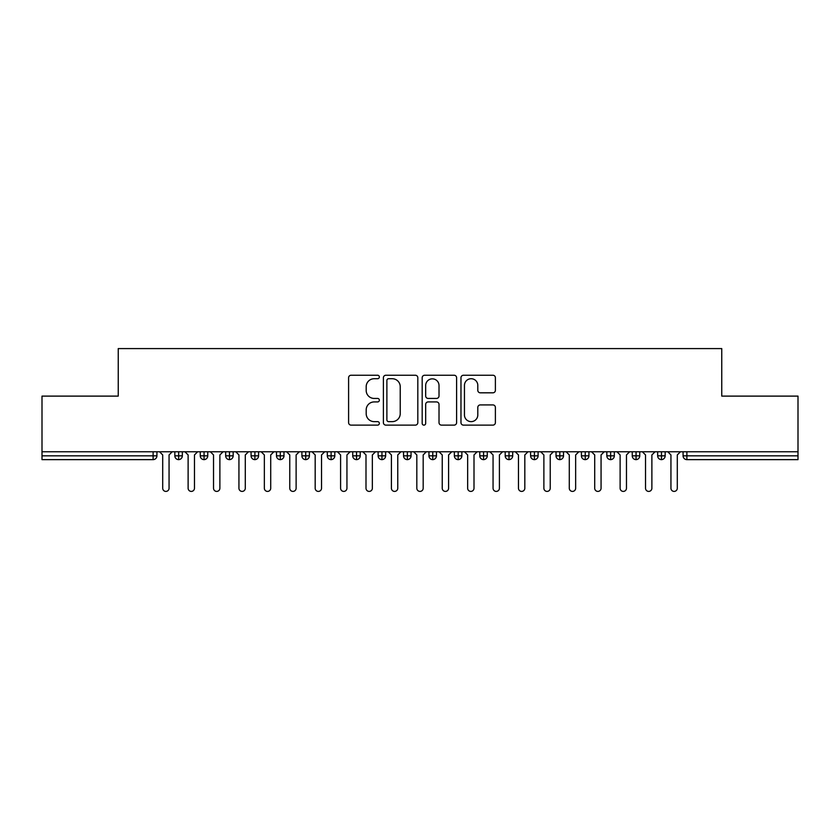<?xml version="1.0" encoding="UTF-8"?>
<svg xmlns="http://www.w3.org/2000/svg" width="840" height="840" viewBox="0 0 840 840"><rect width="100%" height="100%" fill="white"/><g stroke="black" fill="none" stroke-linecap="round" stroke-linejoin="round"><path stroke-width="1.26" d="M379.344 376.981A1.743 1.743 0 0 0 377.601 375.239L351.099 375.239A2.499 2.499 0 0 0 348.6 377.727L348.6 422.625A2.499 2.499 0 0 0 351.099 425.124L377.601 425.124A1.743 1.743 0 0 0 379.344 423.381A1.743 1.743 0 0 0 377.601 421.628L374.168 421.628A7.98 7.98 0 0 1 366.188 413.647L366.188 409.909A7.98 7.98 0 0 1 374.168 401.93L377.601 401.93A1.743 1.743 0 0 0 379.344 400.176A1.743 1.743 0 0 0 377.601 398.433L374.168 398.433A7.98 7.98 0 0 1 366.188 390.453L366.188 386.705A7.98 7.98 0 0 1 374.168 378.725L377.601 378.725A1.743 1.743 0 0 0 379.344 376.981M492.902 392.816A2.499 2.499 0 0 0 495.39 390.327L495.39 377.727A2.499 2.499 0 0 0 492.902 375.239L463.459 375.239A2.499 2.499 0 0 0 460.971 377.727L460.971 422.625A2.499 2.499 0 0 0 463.459 425.124L492.902 425.124A2.499 2.499 0 0 0 495.39 422.625L495.39 407.411A2.499 2.499 0 0 0 492.902 404.922L480.302 404.922A2.499 2.499 0 0 0 477.803 407.411L477.803 414.96A6.667 6.667 0 0 1 471.135 421.628A6.667 6.667 0 0 1 464.457 414.96L464.457 385.403A6.667 6.667 0 0 1 471.135 378.725A6.667 6.667 0 0 1 477.803 385.403L477.803 390.327A2.499 2.499 0 0 0 480.302 392.816L492.902 392.816M42 451.763L798 451.763L798 396.113L721.76 396.113L721.76 348.59L118.241 348.59L118.241 396.113L42 396.113L42 455.826L153.111 455.826L153.111 451.763M417.816 377.727A2.499 2.499 0 0 0 415.328 375.239L385.885 375.239A2.499 2.499 0 0 0 383.397 377.727L383.397 422.625A2.499 2.499 0 0 0 385.885 425.124L415.328 425.124A2.499 2.499 0 0 0 417.816 422.625L417.816 377.727M424.673 375.239L454.115 375.239A2.499 2.499 0 0 1 456.603 377.727L456.603 422.625A2.499 2.499 0 0 1 454.115 425.124L441.515 425.124A2.499 2.499 0 0 1 439.016 422.625L439.016 404.418A2.499 2.499 0 0 0 436.527 401.93L428.169 401.93A2.499 2.499 0 0 0 425.67 404.418L425.67 423.381A1.743 1.743 0 0 1 423.927 425.124A1.743 1.743 0 0 1 422.184 423.381L422.184 377.727A2.499 2.499 0 0 1 424.673 375.239M156.922 451.763L156.922 455.826A3.812 3.812 0 0 1 153.111 459.638L42 459.638L42 455.826M798 451.763L798 459.638L686.889 459.638A3.812 3.812 0 0 1 683.077 455.826L683.077 451.763M178.647 459.638A3.812 3.812 0 0 1 174.835 455.826L174.835 451.763L174.835 455.826A3.812 3.812 0 0 0 178.647 459.638A3.812 3.812 0 0 0 182.333 455.837L182.333 455.837A3.812 3.812 0 0 1 178.647 459.638L178.647 455.826L182.333 455.826L182.333 451.763L182.333 455.826M178.647 451.763L178.647 455.826L174.835 455.826M153.111 459.638A3.812 3.812 0 0 0 156.922 455.826A3.812 3.812 0 0 1 153.111 459.638L153.111 455.826L156.922 455.826M204.067 451.763L204.067 455.826L200.256 455.826L200.256 451.763L200.256 455.826A3.812 3.812 0 0 0 204.067 459.638A3.812 3.812 0 0 0 207.753 455.837L207.753 455.837A3.812 3.812 0 0 1 204.067 459.638A3.812 3.812 0 0 1 200.256 455.826A3.812 3.812 0 0 0 204.067 459.638L204.067 455.826L207.753 455.826L207.753 451.763L207.753 455.826M229.478 451.763L229.478 455.826L225.666 455.826L225.666 451.763L225.666 455.826A3.812 3.812 0 0 0 229.478 459.638A3.812 3.812 0 0 0 233.163 455.837L233.163 455.837A3.812 3.812 0 0 1 229.478 459.638A3.812 3.812 0 0 1 225.666 455.826A3.812 3.812 0 0 0 229.478 459.638L229.478 455.826L233.163 455.826L233.163 451.763L233.163 455.826M254.888 451.763L254.888 455.826L251.076 455.826L251.076 451.763L251.076 455.826A3.812 3.812 0 0 0 254.888 459.638A3.812 3.812 0 0 0 258.573 455.837L258.573 455.837A3.812 3.812 0 0 1 254.888 459.638A3.812 3.812 0 0 1 251.076 455.826A3.812 3.812 0 0 0 254.888 459.638L254.888 455.826L258.573 455.826L258.573 451.763M280.298 451.763L280.298 459.638A3.812 3.812 0 0 1 276.486 455.826A3.812 3.812 0 0 0 280.298 459.638A3.812 3.812 0 0 1 276.486 455.826L276.486 451.763M283.983 451.763L283.983 455.837L276.486 455.826M305.707 451.763L305.707 455.826L301.896 455.826L301.896 451.763L301.896 455.826A3.812 3.812 0 0 0 305.707 459.638A3.812 3.812 0 0 0 309.393 455.837L309.393 455.837A3.812 3.812 0 0 1 305.707 459.638A3.812 3.812 0 0 1 301.896 455.826A3.812 3.812 0 0 0 305.707 459.638L305.707 455.826L309.393 455.826L309.393 451.763L309.393 455.826M331.118 459.638A3.812 3.812 0 0 1 327.306 455.826L327.306 451.763L327.306 455.826A3.812 3.812 0 0 0 331.118 459.638A3.812 3.812 0 0 0 334.803 455.837L334.803 451.763L334.803 455.826L331.118 455.826L331.118 459.638A3.812 3.812 0 0 0 334.803 455.837M356.538 451.763L356.538 455.826L352.727 455.826A3.812 3.812 0 0 0 356.538 459.638A3.812 3.812 0 0 1 352.727 455.826L352.727 451.763L352.727 455.826A3.812 3.812 0 0 0 356.538 459.638A3.812 3.812 0 0 0 360.224 455.837L360.224 451.763L360.224 455.826L356.538 455.826L356.538 459.638A3.812 3.812 0 0 0 360.224 455.837M381.948 451.763L381.948 455.826L378.137 455.826L378.137 451.763L378.137 455.826A3.812 3.812 0 0 0 381.948 459.638A3.812 3.812 0 0 0 385.633 455.837L385.633 455.837A3.812 3.812 0 0 1 381.948 459.638A3.812 3.812 0 0 1 378.137 455.826A3.812 3.812 0 0 0 381.948 459.638L381.948 455.826L385.633 455.826L385.633 451.763M407.358 451.763L407.358 455.826L403.546 455.826L403.546 451.763L403.546 455.826A3.812 3.812 0 0 0 407.358 459.638A3.812 3.812 0 0 0 411.044 455.837L411.044 455.837A3.812 3.812 0 0 1 407.358 459.638A3.812 3.812 0 0 1 403.546 455.826A3.812 3.812 0 0 0 407.358 459.638L407.358 455.826L411.044 455.826L411.044 451.763M432.768 451.763L432.768 455.826L428.957 455.826L428.957 451.763L428.957 455.826A3.812 3.812 0 0 0 432.768 459.638A3.812 3.812 0 0 0 436.454 455.837L436.454 455.837A3.812 3.812 0 0 1 432.768 459.638A3.812 3.812 0 0 1 428.957 455.826A3.812 3.812 0 0 0 432.768 459.638L432.768 455.826L436.454 455.826L436.454 451.763M458.178 451.763L458.178 455.826L454.367 455.826L454.367 451.763L454.367 455.826A3.812 3.812 0 0 0 458.178 459.638A3.812 3.812 0 0 0 461.864 455.837L461.864 455.837A3.812 3.812 0 0 1 458.178 459.638A3.812 3.812 0 0 1 454.367 455.826A3.812 3.812 0 0 0 458.178 459.638L458.178 455.826L461.864 455.826L461.864 451.763L461.864 455.826M483.588 451.763L483.588 455.826L479.777 455.826A3.812 3.812 0 0 0 483.588 459.638A3.812 3.812 0 0 1 479.777 455.826L479.777 451.763L479.777 455.826A3.812 3.812 0 0 0 483.588 459.638A3.812 3.812 0 0 0 487.274 455.837L487.274 451.763L487.274 455.826L483.588 455.826L483.588 459.638A3.812 3.812 0 0 0 487.274 455.837M509.009 451.763L509.009 455.826L505.197 455.826L505.197 451.763L505.197 455.826A3.812 3.812 0 0 0 509.009 459.638A3.812 3.812 0 0 0 512.694 455.837L512.694 455.837A3.812 3.812 0 0 1 509.009 459.638A3.812 3.812 0 0 1 505.197 455.826A3.812 3.812 0 0 0 509.009 459.638L509.009 455.826L512.694 455.826L512.694 451.763L512.694 455.826M534.418 451.763L534.418 459.638A3.812 3.812 0 0 1 530.607 455.826L530.607 451.763L530.607 455.826A3.812 3.812 0 0 0 534.418 459.638A3.812 3.812 0 0 0 538.104 455.837L538.104 451.763M559.828 451.763L559.828 459.638A3.812 3.812 0 0 1 556.017 455.826L556.017 451.763L556.017 455.826A3.812 3.812 0 0 0 559.828 459.638A3.812 3.812 0 0 0 563.514 455.837L563.514 451.763M585.239 451.763L585.239 455.826L581.427 455.826A3.812 3.812 0 0 0 585.239 459.638A3.812 3.812 0 0 1 581.427 455.826L581.427 451.763L581.427 455.826A3.812 3.812 0 0 0 585.239 459.638A3.812 3.812 0 0 0 588.924 455.837L588.924 451.763L588.924 455.826L585.239 455.826L585.239 459.638A3.812 3.812 0 0 0 588.924 455.837M610.649 459.638A3.812 3.812 0 0 1 606.837 455.826L606.837 451.763L606.837 455.826A3.812 3.812 0 0 0 610.649 459.638A3.812 3.812 0 0 0 614.334 455.837L614.334 455.837A3.812 3.812 0 0 1 610.649 459.638L610.649 455.826L614.334 455.826L614.334 451.763M636.058 451.763L636.058 455.826L632.247 455.826L632.247 451.763L632.247 455.826A3.812 3.812 0 0 0 636.058 459.638A3.812 3.812 0 0 0 639.744 455.837L639.744 455.837A3.812 3.812 0 0 1 636.058 459.638A3.812 3.812 0 0 1 632.247 455.826A3.812 3.812 0 0 0 636.058 459.638L636.058 455.826L639.744 455.826L639.744 451.763M661.479 451.763L661.479 455.826L657.668 455.826L657.668 451.763L657.668 455.826A3.812 3.812 0 0 0 661.479 459.638A3.812 3.812 0 0 0 665.165 455.837L665.165 455.837A3.812 3.812 0 0 1 661.479 459.638A3.812 3.812 0 0 1 657.668 455.826A3.812 3.812 0 0 0 661.479 459.638L661.479 455.826L665.165 455.826L665.165 451.763M280.298 459.638A3.812 3.812 0 0 0 283.983 455.837A3.812 3.812 0 0 1 280.298 459.638M331.118 451.763L331.118 455.826L327.306 455.826M610.649 451.763L610.649 455.826L606.837 455.826M388.637 378.725A1.743 1.743 0 0 0 386.883 380.478L386.883 419.885A1.743 1.743 0 0 0 388.637 421.628L392.249 421.628A7.98 7.98 0 0 0 400.229 413.647L400.229 386.705A7.98 7.98 0 0 0 392.249 378.725L388.637 378.725M439.016 385.529A6.667 6.667 0 0 0 432.348 378.851A6.667 6.667 0 0 0 425.67 385.529L425.67 395.934A2.499 2.499 0 0 0 428.169 398.433L436.527 398.433A2.499 2.499 0 0 0 439.016 395.934L439.016 385.529M159.527 451.763L162.708 454.944L162.708 488.229A3.181 3.181 0 0 0 165.879 491.411A3.181 3.181 0 0 0 169.06 488.229L169.06 454.944L172.232 451.763M184.936 451.763L188.118 454.944L188.118 488.229A3.181 3.181 0 0 0 191.289 491.411A3.181 3.181 0 0 0 194.471 488.229L194.471 454.944L197.652 451.763M210.357 451.763L213.528 454.944L213.528 488.229A3.181 3.181 0 0 0 216.709 491.411A3.181 3.181 0 0 0 219.881 488.229L219.881 454.944L223.062 451.763M235.767 451.763L238.938 454.944L238.938 488.229A3.181 3.181 0 0 0 242.12 491.411A3.181 3.181 0 0 0 245.291 488.229L245.291 454.944L248.472 451.763M261.177 451.763L264.348 454.944L264.348 488.229A3.181 3.181 0 0 0 267.529 491.411A3.181 3.181 0 0 0 270.711 488.229L270.711 454.944L273.882 451.763M286.587 451.763L289.769 454.944L289.769 488.229A3.181 3.181 0 0 0 292.94 491.411A3.181 3.181 0 0 0 296.121 488.229L296.121 454.944L299.292 451.763M311.997 451.763L315.179 454.944L315.179 488.229A3.181 3.181 0 0 0 318.35 491.411A3.181 3.181 0 0 0 321.531 488.229L321.531 454.944L324.702 451.763M337.407 451.763L340.589 454.944L340.589 488.229A3.181 3.181 0 0 0 343.76 491.411A3.181 3.181 0 0 0 346.941 488.229L346.941 454.944L350.123 451.763M362.828 451.763L365.999 454.944L365.999 488.229A3.181 3.181 0 0 0 369.18 491.411A3.181 3.181 0 0 0 372.351 488.229L372.351 454.944L375.532 451.763M388.238 451.763L391.409 454.944L391.409 488.229A3.181 3.181 0 0 0 394.59 491.411A3.181 3.181 0 0 0 397.761 488.229L397.761 454.944L400.943 451.763M413.647 451.763L416.819 454.944L416.819 488.229A3.181 3.181 0 0 0 420 491.411A3.181 3.181 0 0 0 423.181 488.229L423.181 454.944L426.353 451.763M439.058 451.763L442.239 454.944L442.239 488.229A3.181 3.181 0 0 0 445.41 491.411A3.181 3.181 0 0 0 448.592 488.229L448.592 454.944L451.763 451.763M464.468 451.763L467.649 454.944L467.649 488.229A3.181 3.181 0 0 0 470.82 491.411A3.181 3.181 0 0 0 474.002 488.229L474.002 454.944L477.173 451.763M489.878 451.763L493.059 454.944L493.059 488.229A3.181 3.181 0 0 0 496.241 491.411A3.181 3.181 0 0 0 499.411 488.229L499.411 454.944L502.593 451.763M515.298 451.763L518.469 454.944L518.469 488.229A3.181 3.181 0 0 0 521.651 491.411A3.181 3.181 0 0 0 524.822 488.229L524.822 454.944L528.003 451.763M540.708 451.763L543.879 454.944L543.879 488.229A3.181 3.181 0 0 0 547.061 491.411A3.181 3.181 0 0 0 550.231 488.229L550.231 454.944L553.413 451.763M566.118 451.763L569.289 454.944L569.289 488.229A3.181 3.181 0 0 0 572.471 491.411A3.181 3.181 0 0 0 575.652 488.229L575.652 454.944L578.823 451.763M591.528 451.763L594.71 454.944L594.71 488.229A3.181 3.181 0 0 0 597.88 491.411A3.181 3.181 0 0 0 601.062 488.229L601.062 454.944L604.233 451.763M616.938 451.763L620.12 454.944L620.12 488.229A3.181 3.181 0 0 0 623.291 491.411A3.181 3.181 0 0 0 626.472 488.229L626.472 454.944L629.643 451.763M642.348 451.763L645.529 454.944L645.529 488.229A3.181 3.181 0 0 0 648.711 491.411A3.181 3.181 0 0 0 651.882 488.229L651.882 454.944L655.063 451.763M667.769 451.763L670.94 454.944L670.94 488.229A3.181 3.181 0 0 0 674.121 491.411A3.181 3.181 0 0 0 677.292 488.229L677.292 454.944L680.474 451.763M686.889 451.763L686.889 455.826L798 455.826M686.889 455.826L686.889 459.638A3.812 3.812 0 0 1 683.077 455.826L686.889 455.826M538.104 455.826L530.607 455.826A3.812 3.812 0 0 0 534.418 459.638A3.812 3.812 0 0 0 538.104 455.837M563.514 455.826L556.017 455.826A3.812 3.812 0 0 0 559.828 459.638A3.812 3.812 0 0 0 563.514 455.837"/></g></svg>
